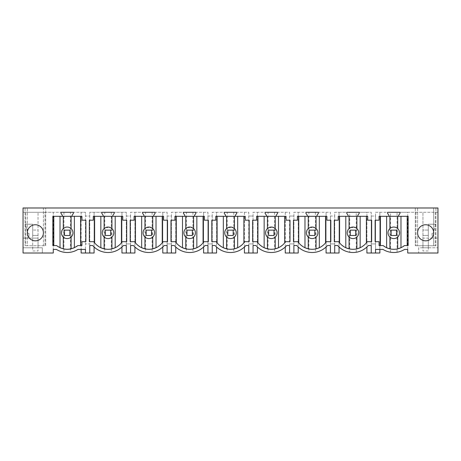<?xml version="1.0" encoding="UTF-8"?>
<svg xmlns="http://www.w3.org/2000/svg" width="461" height="461" viewBox="0 0 461 461"><rect width="100%" height="100%" fill="white"/><g stroke="black" fill="none" stroke-linecap="round" stroke-linejoin="round"><path stroke-width="0.35" stroke-dasharray="2.31 1.73" d="M396.569 227.757C394.167 226.605 391.948 226.881 389.897 228.575A5.768 5.768 0 0 0 391.037 237.876A5.768 5.768 0 0 0 397.71 228.575A5.768 5.768 0 0 0 396.569 227.757M389.897 228.575L389.897 237.058M383.131 245.569L379.069 245.569L379.069 241.691L375.127 241.691L375.127 220.197L379.069 220.197L379.069 216.313L408.164 216.313L408.164 245.569L404.47 245.569M397.71 237.058L397.71 228.575M400.978 247.718L402.413 246.969M390.542 252.242C389.015 252.202 386.508 251.262 383.033 249.424L379.87 249.424L379.87 212.296L390.542 212.296L390.542 252.242A20.359 20.359 0 0 0 397.065 252.242C398.592 252.202 401.093 251.262 404.568 249.424L407.731 249.424L407.731 212.296L397.065 212.296L397.065 252.242M390.542 212.296L397.065 212.296M398.679 216.313L398.679 215.281L400.015 213.368L400.015 212.296L437.95 212.296L437.95 207.986L433.663 207.986L433.663 245.73L433.663 207.986L435.939 207.986L415.315 207.986L415.315 245.73L415.315 207.986L417.591 207.986L43.409 207.986L43.409 245.73L45.685 245.73L45.685 207.986L45.685 245.73L25.061 245.73L27.337 245.73L27.337 207.986L27.337 245.73L25.73 245.73L25.73 212.296L25.73 245.73L45.017 245.73L45.017 212.296L23.05 212.296L53.269 212.296L53.269 253.014L42.337 253.014L42.337 247.776L23.05 247.776L42.337 247.776L42.337 253.014L23.05 253.014L23.05 207.986L45.685 207.986L43.409 207.986L43.409 245.73L45.017 245.73L45.017 212.296L85.469 212.296L85.469 216.048L89.751 216.048L89.751 212.296L126.291 212.296L126.291 216.048L130.578 216.048L130.578 212.296L167.118 212.296L167.118 216.048L171.406 216.048L171.406 212.296L207.946 212.296L207.946 216.048L212.233 216.048L212.233 212.296L248.767 212.296L248.767 216.048L253.054 216.048L253.054 212.296L289.594 212.296L289.594 216.048L293.882 216.048L293.882 212.296L330.422 212.296L330.422 216.048L334.709 216.048L334.709 212.296L371.249 212.296L371.249 216.048L375.531 216.048L375.531 212.296L379.87 212.296L379.87 253.014L375.531 253.014L375.531 243.909L371.249 243.909L375.531 243.909L375.531 216.048L371.249 216.048L371.249 253.014L375.531 253.014L375.531 212.296L387.586 212.296L387.586 213.368L388.928 215.281L388.928 216.313M400.015 212.296L387.586 212.296L400.015 212.296M437.95 212.296L422.95 212.296L422.95 238.095L432.055 238.095L432.055 233.272L433.167 233.272L432.055 233.272L432.055 238.095L437.95 238.095L422.95 238.095L422.95 247.776L422.95 212.296L407.731 212.296L407.731 253.014L418.663 253.014L418.663 247.776L437.95 247.776L437.95 212.296M437.95 253.014L437.95 247.776L418.663 247.776L418.663 253.014L437.95 253.014M422.95 247.776L428.304 247.776L422.95 247.776M428.304 235.415L422.95 235.415L428.304 235.415L428.304 230.056L422.95 230.056L422.95 235.415L428.304 235.415L428.304 224.236L435.587 224.236L428.304 224.236L428.304 250.951L422.95 250.951L422.95 230.056L428.304 230.056L428.304 250.951L422.95 250.951L422.95 235.415L428.304 235.415M435.587 224.236L433.167 233.272L435.587 224.236M417.591 207.986L417.591 245.73L415.315 245.73L435.939 245.73L415.983 245.73L417.591 245.73L417.591 207.986M435.939 207.986L435.939 245.73L435.939 207.986M433.663 232.788A8.039 8.039 0 0 0 425.63 224.755A8.039 8.039 0 0 0 417.591 232.788A8.039 8.039 0 0 0 425.63 240.826A8.039 8.039 0 0 0 433.663 232.788M428.304 247.776L428.304 238.095L428.304 247.776M415.983 212.296L415.983 245.73L415.983 212.296M435.27 212.296L435.27 245.73L435.27 212.296M386.629 247.718L385.189 246.975M379.87 249.424L375.531 249.424L375.531 253.014M371.249 253.014L366.904 253.014L366.904 212.296L371.249 212.296L371.249 253.014L371.249 245.517L368.333 245.517A20.359 20.359 0 0 1 366.904 246.998L366.91 212.296L356.238 212.296L356.238 252.242A20.359 20.359 0 0 1 349.715 252.242L349.715 212.296L356.238 212.296M104.117 237.058L104.117 228.575A5.768 5.768 0 0 0 105.258 237.876A5.768 5.768 0 0 0 111.931 228.575A5.768 5.768 0 0 0 110.79 227.757L105.621 227.573M111.931 228.575L111.931 237.058M96.868 245.171L94.632 242.849A17.143 17.143 0 0 1 93.779 241.691L89.348 241.691L89.348 220.197L93.289 220.197L93.289 216.313L122.759 216.313L122.759 220.197L126.7 220.197L126.7 241.691L122.269 241.691A17.143 17.143 0 0 1 121.416 242.849L119.174 245.171M98.925 246.681L100.85 247.718M117.117 246.681L115.198 247.718M112.899 216.313L112.899 215.281L114.236 213.368L114.236 212.296L101.806 212.296L101.806 213.368L103.149 215.281L103.149 216.313M92.667 245.517A20.359 20.359 0 0 0 94.096 246.998L94.096 212.296L94.096 253.014L89.751 253.014L89.751 212.296L126.291 212.296L126.291 245.517M111.285 212.296L111.285 252.242A20.359 20.359 0 0 1 104.762 252.242L104.762 212.296M111.285 252.242C113.815 252.23 117.376 250.479 121.952 246.998L121.958 212.296L121.952 253.014L126.291 253.014L126.291 243.909L130.578 243.909L126.291 243.909L126.291 216.048L130.578 216.048L130.578 253.014L126.291 253.014M121.952 246.998A20.359 20.359 0 0 0 123.381 245.517M94.096 246.998C98.677 250.479 102.233 252.23 104.762 252.242M89.751 253.014L89.751 243.909L85.469 243.909L89.751 243.909L89.751 216.048L85.469 216.048L85.469 253.014L89.751 253.014L89.751 245.517M134.917 253.014L130.578 253.014L130.578 212.296L134.917 212.296L134.917 253.014M85.469 253.014L85.469 212.296L81.13 212.296L81.13 249.424L85.469 249.424L85.469 253.014L81.13 253.014L81.13 212.296L70.458 212.296L70.458 252.242A20.359 20.359 0 0 1 63.935 252.242L63.935 212.296L53.269 212.296L53.269 249.424L56.432 249.424C59.907 251.262 62.408 252.202 63.935 252.242M144.944 237.058L144.944 228.575A5.768 5.768 0 0 0 146.085 237.876A5.768 5.768 0 0 0 152.752 228.575A5.768 5.768 0 0 0 151.611 227.757L146.448 227.573M152.752 228.575L152.752 237.058M137.695 245.171L135.453 242.849A17.143 17.143 0 0 1 134.606 241.691L130.175 241.691L130.175 220.197L134.116 220.197L134.116 216.313L163.58 216.313L163.58 220.197L167.527 220.197L167.527 241.691L163.09 241.691A17.143 17.143 0 0 1 162.243 242.849L160.002 245.171M139.752 246.681L141.671 247.718M157.944 246.681L156.025 247.718M153.726 216.313L153.726 215.281L155.063 213.368L155.063 212.296L142.633 212.296L142.633 213.368L143.976 215.281L143.976 216.313M133.494 245.517A20.359 20.359 0 0 0 134.917 246.998L134.917 212.296L167.118 212.296L167.118 245.517M152.107 212.296L152.107 252.242A20.359 20.359 0 0 1 145.59 252.242L145.59 212.296M152.107 252.242C154.642 252.23 158.198 250.479 162.779 246.998L162.779 212.296L162.779 253.014L167.118 253.014L167.118 243.909L171.406 243.909L167.118 243.909L167.118 216.048L171.406 216.048L171.406 253.014L167.118 253.014M162.779 246.998A20.359 20.359 0 0 0 164.202 245.517M134.917 246.998C139.499 250.479 143.054 252.23 145.59 252.242M175.745 253.014L171.406 253.014L171.406 212.296L175.745 212.296L175.745 253.014M130.578 245.517L130.578 253.014M185.771 237.058L185.771 228.575A5.768 5.768 0 0 0 186.912 237.876A5.768 5.768 0 0 0 193.58 228.575A5.768 5.768 0 0 0 192.439 227.757L187.275 227.573M193.58 228.575L193.58 237.058M178.522 245.171L176.281 242.849A17.143 17.143 0 0 1 175.428 241.691L170.996 241.691L170.996 220.197L174.938 220.197L174.938 216.313L204.407 216.313L204.407 220.197L208.349 220.197L208.349 241.691L203.918 241.691A17.143 17.143 0 0 1 203.071 242.849L200.829 245.171M180.579 246.681L182.498 247.718M198.772 246.681L196.847 247.718M194.548 216.313L194.548 215.281L195.89 213.368L195.89 212.296L183.461 212.296L183.461 213.368L184.798 215.281L184.798 216.313M174.316 245.517A20.359 20.359 0 0 0 175.745 246.998L175.745 212.296L207.946 212.296L207.946 245.517M192.934 212.296L192.934 252.242A20.359 20.359 0 0 1 186.411 252.242L186.411 212.296M192.934 252.242C195.47 252.23 199.025 250.479 203.606 246.998L203.606 212.296L203.606 253.014L207.946 253.014L207.946 243.909L212.233 243.909L207.946 243.909L207.946 216.048L212.233 216.048L212.233 253.014L207.946 253.014M203.606 246.998A20.359 20.359 0 0 0 205.03 245.517M175.745 246.998C180.326 250.479 183.881 252.23 186.411 252.242M216.572 253.014L212.233 253.014L212.233 212.296L216.572 212.296L216.572 253.014M171.406 245.517L171.406 253.014M226.593 237.058L226.593 228.575A5.768 5.768 0 0 0 227.734 237.876A5.768 5.768 0 0 0 234.407 228.575A5.768 5.768 0 0 0 233.266 227.757L228.097 227.573M234.407 228.575L234.407 237.058M219.35 245.171L217.108 242.849A17.143 17.143 0 0 1 216.255 241.691L211.824 241.691L211.824 220.197L215.765 220.197L215.765 216.313L245.235 216.313L245.235 220.197L249.176 220.197L249.176 241.691L244.745 241.691A17.143 17.143 0 0 1 243.892 242.849L241.65 245.171M221.401 246.681L223.326 247.718M239.599 246.681L237.674 247.718M235.375 216.313L235.375 215.281L236.718 213.368L236.718 212.296L224.282 212.296L224.282 213.368L225.625 215.281L225.625 216.313M215.143 245.517A20.359 20.359 0 0 0 216.572 246.998L216.572 212.296L248.767 212.296L248.767 245.517M233.762 212.296L233.762 252.242A20.359 20.359 0 0 1 227.238 252.242L227.238 212.296M244.434 246.998L244.434 212.296M233.762 252.242C236.297 252.23 239.853 250.479 244.428 246.998A20.359 20.359 0 0 0 245.857 245.517M244.428 212.296L244.428 253.014L248.767 253.014L248.767 243.909L253.054 243.909L248.767 243.909L248.767 216.048L253.054 216.048L253.054 253.014L248.767 253.014M216.572 246.998C221.153 250.479 224.709 252.23 227.238 252.242M257.394 253.014L253.054 253.014L253.054 212.296L257.394 212.296L257.394 253.014M212.233 245.517L212.233 253.014M267.42 237.058L267.42 228.575A5.768 5.768 0 0 0 268.561 237.876A5.768 5.768 0 0 0 275.229 228.575A5.768 5.768 0 0 0 274.088 227.757L268.924 227.573M275.229 228.575L275.229 237.058M260.171 245.171L257.935 242.849A17.143 17.143 0 0 1 257.082 241.691L252.651 241.691L252.651 220.197L256.593 220.197L256.593 216.313L286.062 216.313L286.062 220.197L290.004 220.197L290.004 241.691L285.572 241.691A17.143 17.143 0 0 1 284.719 242.849L282.478 245.171M262.228 246.681L264.153 247.718M280.421 246.681L278.502 247.718M276.202 216.313L276.202 215.281L277.539 213.368L277.539 212.296L265.11 212.296L265.11 213.368L266.452 215.281L266.452 216.313M255.97 245.517A20.359 20.359 0 0 0 257.394 246.998L257.394 212.296L289.594 212.296L289.594 245.517M274.589 212.296L274.589 252.242A20.359 20.359 0 0 1 268.066 252.242L268.066 212.296M285.261 246.998L285.261 212.296M274.589 252.242C277.119 252.23 280.674 250.479 285.255 246.998A20.359 20.359 0 0 0 286.684 245.517M285.255 212.296L285.255 253.014L289.594 253.014L289.594 243.909L293.882 243.909L289.594 243.909L289.594 216.048L293.882 216.048L293.882 253.014L289.594 253.014M257.394 246.998C261.975 250.479 265.536 252.23 268.066 252.242M298.221 253.014L293.882 253.014L293.882 212.296L298.221 212.296L298.221 253.014M253.054 245.517L253.054 253.014M308.248 237.058L308.248 228.575A5.768 5.768 0 0 0 309.389 237.876A5.768 5.768 0 0 0 316.056 228.575A5.768 5.768 0 0 0 314.915 227.757L309.752 227.573M316.056 228.575L316.056 237.058M300.998 245.171L298.757 242.849A17.143 17.143 0 0 1 297.91 241.691L293.473 241.691L293.473 220.197L297.42 220.197L297.42 216.313L326.884 216.313L326.884 220.197L330.825 220.197L330.825 241.691L326.394 241.691A17.143 17.143 0 0 1 325.547 242.849L323.305 245.171M303.056 246.681L304.975 247.718M321.248 246.681L319.329 247.718M317.024 216.313L317.024 215.281L318.367 213.368L318.367 212.296L305.937 212.296L305.937 213.368L307.274 215.281L307.274 216.313M296.798 245.517A20.359 20.359 0 0 0 298.221 246.998L298.221 212.296L330.422 212.296L330.422 245.517M315.41 212.296L315.41 252.242A20.359 20.359 0 0 1 308.893 252.242L308.893 212.296M315.41 252.242C317.946 252.23 321.501 250.479 326.083 246.998L326.083 212.296L326.083 253.014L330.422 253.014L330.422 243.909L334.709 243.909L330.422 243.909L330.422 216.048L334.709 216.048L334.709 253.014L330.422 253.014M326.083 246.998A20.359 20.359 0 0 0 327.506 245.517M298.221 246.998C302.802 250.479 306.358 252.23 308.893 252.242M339.048 253.014L334.709 253.014L334.709 212.296L339.048 212.296L339.048 253.014M293.882 245.517L293.882 253.014M349.069 237.058L349.069 228.575A5.768 5.768 0 0 0 350.21 237.876A5.768 5.768 0 0 0 356.883 228.575A5.768 5.768 0 0 0 355.742 227.757L350.579 227.573M356.883 228.575L356.883 237.058M341.826 245.171L339.584 242.849A17.143 17.143 0 0 1 338.731 241.691L334.3 241.691L334.3 220.197L338.241 220.197L338.241 216.313L367.711 216.313L367.711 220.197L371.652 220.197L371.652 241.691L367.221 241.691A17.143 17.143 0 0 1 366.374 242.849L364.132 245.171M343.883 246.681L345.802 247.718M362.075 246.681L360.15 247.718M357.851 216.313L357.851 215.281L359.194 213.368L359.194 212.296L346.764 212.296L346.764 213.368M348.101 215.281L348.101 216.313M349.715 212.296L339.048 212.296L339.048 246.998C343.629 250.479 347.185 252.23 349.715 252.242M356.238 252.242C358.773 252.23 362.329 250.479 366.904 246.998M337.619 245.517A20.359 20.359 0 0 0 339.048 246.998M334.709 245.517L334.709 253.014M69.963 227.757A5.768 5.768 0 0 0 63.29 237.058A5.768 5.768 0 0 0 71.103 237.058A5.768 5.768 0 0 0 71.103 228.575L71.103 237.058M56.53 245.569L52.836 245.569L52.836 216.313L81.931 216.313L81.931 220.197L85.873 220.197L85.873 241.691L81.931 241.691L81.931 245.569L77.869 245.569M74.371 247.718L76.071 246.814M63.29 237.058L63.29 228.575M58.461 246.9L60.109 247.759M23.05 238.095L38.05 238.095L32.696 238.095L38.05 238.095L38.05 212.296L38.05 238.095L28.945 238.095L28.945 233.272L27.833 233.272L25.413 224.236L32.696 224.236L32.696 235.415L38.05 235.415L38.05 230.056L32.696 230.056L32.696 235.415L38.05 235.415L38.05 250.951L32.696 250.951L32.696 230.056L38.05 230.056L38.05 250.951L32.696 250.951L32.696 235.415L38.05 235.415L32.696 235.415L32.696 224.236L25.413 224.236L27.833 233.272L28.945 233.272L28.945 238.095L23.05 238.095M63.935 212.296L70.458 212.296M72.072 216.313L72.072 215.281L73.414 213.368L73.414 212.296L60.985 212.296L60.985 213.368L62.321 215.281L62.321 216.313M81.13 249.424L77.967 249.424C74.492 251.262 71.985 252.202 70.458 252.242M25.061 207.986L25.061 245.73L25.061 207.986M27.337 232.788A8.039 8.039 0 0 0 35.37 240.826A8.039 8.039 0 0 0 43.409 232.788A8.039 8.039 0 0 0 35.37 224.755A8.039 8.039 0 0 0 27.337 232.788M38.05 247.776L32.696 247.776L32.696 238.095L32.696 247.776L38.05 247.776L38.05 238.095L38.05 247.776M64.517 235.496L64.517 230.137L69.876 230.137L69.876 235.496L64.517 235.496M105.344 235.496L105.344 230.137L110.703 230.137L110.703 235.496L105.344 235.496M146.172 235.496L146.172 230.137L151.525 230.137L151.525 235.496L146.172 235.496M186.993 235.496L186.993 230.137L192.352 230.137L192.352 235.496L186.993 235.496M227.82 235.496L227.82 230.137L233.18 230.137L233.18 235.496L227.82 235.496M268.648 235.496L268.648 230.137L274.007 230.137L274.007 235.496L268.648 235.496M309.475 235.496L309.475 230.137L314.828 230.137L314.828 235.496L309.475 235.496M350.297 235.496L350.297 230.137L355.656 230.137L355.656 235.496L350.297 235.496M391.124 235.496L391.124 230.137L396.483 230.137L396.483 235.496L391.124 235.496"/><path stroke-width="0.69" d="M391.037 237.876A5.768 5.768 0 0 0 398.863 235.583A5.768 5.768 0 0 0 396.569 227.757A5.768 5.768 0 0 0 388.744 230.051A5.768 5.768 0 0 0 391.037 237.876M386.629 216.313L386.629 247.718L389.897 248.842L389.897 237.058M389.897 228.575L389.897 216.313M397.71 237.058L397.71 248.842A17.143 17.143 0 0 1 389.897 248.842M397.71 228.575L397.71 216.313M400.978 216.313L400.978 247.718L397.71 248.842M404.47 245.569L408.164 245.569L408.164 216.313L379.069 216.313L379.069 220.197L375.127 220.197L375.127 241.691L379.069 241.691L379.069 245.569L383.131 245.569A17.143 17.143 0 0 0 404.47 245.569L402.413 246.969M330.422 245.517L327.506 245.517L330.422 245.517L330.422 253.014L334.709 253.014L334.709 245.517L337.619 245.517A20.359 20.359 0 0 0 368.333 245.517L371.249 245.517L371.249 253.014L375.531 253.014L375.531 249.424L383.033 249.424A20.359 20.359 0 0 0 404.568 249.424L407.731 249.424L407.731 253.014L437.95 253.014L437.95 207.986L23.05 207.986L23.05 253.014L53.269 253.014L53.269 249.424L56.432 249.424A20.359 20.359 0 0 0 77.967 249.424L85.469 249.424L85.469 253.014L89.751 253.014L89.751 245.517L92.667 245.517L89.751 245.517M123.381 245.517L126.291 245.517L123.381 245.517A20.359 20.359 0 0 1 92.667 245.517M126.291 245.517L126.291 253.014L130.578 253.014L130.578 245.517L133.494 245.517L130.578 245.517M164.202 245.517L167.118 245.517L164.202 245.517A20.359 20.359 0 0 1 133.494 245.517M167.118 245.517L167.118 253.014L171.406 253.014L171.406 245.517L174.316 245.517L171.406 245.517M205.03 245.517L207.946 245.517L205.03 245.517A20.359 20.359 0 0 1 174.316 245.517M207.946 245.517L207.946 253.014L212.233 253.014L212.233 245.517L215.143 245.517L212.233 245.517M245.857 245.517L248.767 245.517L245.857 245.517A20.359 20.359 0 0 1 215.143 245.517M248.767 245.517L248.767 253.014L253.054 253.014L253.054 245.517L255.97 245.517L253.054 245.517M286.684 245.517L289.594 245.517L286.684 245.517A20.359 20.359 0 0 1 255.97 245.517M289.594 245.517L289.594 253.014L293.882 253.014L293.882 245.517L296.798 245.517L293.882 245.517M327.506 245.517A20.359 20.359 0 0 1 296.798 245.517M73.414 213.368L73.414 212.296L60.985 212.296L60.985 213.368L62.321 215.281L62.321 216.313L52.836 216.313L52.836 245.569L56.53 245.569C63.635 250.507 70.752 250.507 77.869 245.569L81.931 245.569L81.931 241.691L85.873 241.691L85.873 220.197L81.931 220.197L81.931 216.313L72.072 216.313L72.072 215.281L73.414 213.368M276.202 216.313L276.202 215.281L277.539 213.368L277.539 212.296L265.11 212.296L265.11 213.368L266.452 215.281L266.452 216.313L256.593 216.313L256.593 220.197L252.651 220.197L252.651 241.691L257.082 241.691A17.143 17.143 0 0 0 285.572 241.691L290.004 241.691L290.004 220.197L286.062 220.197L286.062 216.313L266.452 216.313M330.825 220.197L326.884 220.197L326.884 216.313L317.024 216.313L317.024 215.281L318.367 213.368L318.367 212.296L305.937 212.296L305.937 213.368L307.274 215.281L307.274 216.313L297.42 216.313L297.42 220.197L293.473 220.197L293.473 241.691L297.91 241.691A17.143 17.143 0 0 0 326.394 241.691L330.825 241.691L330.825 220.197M359.194 212.296L346.764 212.296L346.764 213.368L348.101 215.281L348.101 216.313L338.241 216.313L338.241 220.197L334.3 220.197L334.3 241.691L338.731 241.691A17.143 17.143 0 0 0 367.221 241.691L371.652 241.691L371.652 220.197L367.711 220.197L367.711 216.313L357.851 216.313L357.851 215.281L359.194 213.368L359.194 212.296M235.375 216.313L245.235 216.313L245.235 220.197L249.176 220.197L249.176 241.691L244.745 241.691A17.143 17.143 0 0 1 216.255 241.691L211.824 241.691L211.824 220.197L215.765 220.197L215.765 216.313L225.625 216.313L225.625 215.281L224.282 213.368L224.282 212.296L236.718 212.296L236.718 213.368L235.375 215.281L235.375 216.313L225.625 216.313M126.7 241.691L126.7 220.197L122.759 220.197L122.759 216.313L112.899 216.313L112.899 215.281L114.236 213.368L114.236 212.296L101.806 212.296L101.806 213.368L103.149 215.281L103.149 216.313L93.289 216.313L93.289 220.197L89.348 220.197L89.348 241.691L93.779 241.691A17.143 17.143 0 0 0 122.269 241.691L126.7 241.691M153.726 216.313L163.58 216.313L163.58 220.197L167.527 220.197L167.527 241.691L163.09 241.691A17.143 17.143 0 0 1 134.606 241.691L130.175 241.691L130.175 220.197L134.116 220.197L134.116 216.313L143.976 216.313L143.976 215.281L142.633 213.368L142.633 212.296L155.063 212.296L155.063 213.368L153.726 215.281L153.726 216.313L143.976 216.313M184.798 215.281L184.798 216.313L174.938 216.313L174.938 220.197L170.996 220.197L170.996 241.691L175.428 241.691A17.143 17.143 0 0 0 203.918 241.691L208.349 241.691L208.349 220.197L204.407 220.197L204.407 216.313L194.548 216.313L194.548 215.281L195.89 213.368L195.89 212.296L183.461 212.296L183.461 213.368L184.798 215.281M398.679 216.313L398.679 215.281L400.015 213.368L400.015 212.296L387.586 212.296L387.586 213.368L388.928 215.281L388.928 216.313M417.591 232.788A8.039 8.039 0 0 1 425.63 224.755A8.039 8.039 0 0 1 433.663 232.788A8.039 8.039 0 0 1 425.63 240.826A8.039 8.039 0 0 1 417.591 232.788M27.337 232.788A8.039 8.039 0 0 1 35.37 224.755A8.039 8.039 0 0 1 43.409 232.788A8.039 8.039 0 0 1 35.37 240.826A8.039 8.039 0 0 1 27.337 232.788M385.189 246.975L383.131 245.569M379.87 249.424L379.87 253.014L375.531 253.014M366.904 246.998L366.904 253.014L371.249 253.014M105.258 237.876A5.768 5.768 0 0 0 113.083 235.583A5.768 5.768 0 0 0 110.79 227.757A5.768 5.768 0 0 0 102.964 230.051A5.768 5.768 0 0 0 105.258 237.876M111.931 228.575L111.931 216.313M115.198 216.313L115.198 247.718L111.931 248.842L111.931 237.058M104.117 216.313L104.117 228.575L105.621 227.573M100.85 216.313L100.85 247.718L104.117 248.842L104.117 237.058M111.931 248.842A17.143 17.143 0 0 1 104.117 248.842M94.626 242.849L94.626 216.313M96.868 245.171L98.925 246.681M119.174 245.171L117.117 246.681M112.899 216.313L103.149 216.313M121.952 246.998L121.952 253.014L126.291 253.014M94.096 246.998L94.096 253.014L89.751 253.014M134.917 246.998L134.917 253.014L130.578 253.014M85.469 253.014L81.13 253.014L81.13 249.424M146.085 237.876A5.768 5.768 0 0 0 153.911 235.583A5.768 5.768 0 0 0 151.611 227.757A5.768 5.768 0 0 0 143.786 230.051A5.768 5.768 0 0 0 146.085 237.876M152.752 228.575L152.752 216.313M156.025 216.313L156.025 247.718L152.752 248.842L152.752 237.058M144.944 216.313L144.944 228.575L146.448 227.573M141.671 216.313L141.671 247.718L144.944 248.842L144.944 237.058M152.752 248.842A17.143 17.143 0 0 1 144.944 248.842M135.453 242.849L135.453 216.313M137.695 245.171L139.752 246.681M160.002 245.171L157.944 246.681M162.779 246.998L162.779 253.014L167.118 253.014M175.745 246.998L175.745 253.014L171.406 253.014M186.912 237.876A5.768 5.768 0 0 0 194.732 235.583A5.768 5.768 0 0 0 192.439 227.757A5.768 5.768 0 0 0 184.613 230.051A5.768 5.768 0 0 0 186.912 237.876M193.58 228.575L193.58 216.313M196.847 216.313L196.847 247.718L193.58 248.842L193.58 237.058M185.771 216.313L185.771 228.575L187.275 227.573M182.498 216.313L182.498 247.718L185.771 248.842L185.771 237.058M193.58 248.842A17.143 17.143 0 0 1 185.771 248.842M176.281 242.849L176.281 216.313M178.522 245.171L180.579 246.681M200.829 245.171L198.772 246.681M194.548 216.313L184.798 216.313M203.606 246.998L203.606 253.014L207.946 253.014M216.572 246.998L216.572 253.014L212.233 253.014M227.734 237.876A5.768 5.768 0 0 0 235.559 235.583A5.768 5.768 0 0 0 233.266 227.757A5.768 5.768 0 0 0 225.441 230.051A5.768 5.768 0 0 0 227.734 237.876M234.407 228.575L234.407 216.313M237.674 216.313L237.674 247.718L234.407 248.842L234.407 237.058M226.593 216.313L226.593 228.575L228.097 227.573M223.326 216.313L223.326 247.718L226.593 248.842L226.593 237.058M234.407 248.842A17.143 17.143 0 0 1 226.593 248.842M217.108 242.849L217.108 216.313M219.35 245.171L221.401 246.681M241.65 245.171L239.599 246.681M244.428 246.998L244.428 253.014L248.767 253.014M257.394 246.998L257.394 253.014L253.054 253.014M268.561 237.876A5.768 5.768 0 0 0 276.387 235.583A5.768 5.768 0 0 0 274.088 227.757A5.768 5.768 0 0 0 266.268 230.051A5.768 5.768 0 0 0 268.561 237.876M275.229 228.575L275.229 216.313M278.502 216.313L278.502 247.718L275.229 248.842L275.229 237.058M267.42 216.313L267.42 228.575L268.924 227.573M264.153 216.313L264.153 247.718L267.42 248.842L267.42 237.058M275.229 248.842A17.143 17.143 0 0 1 267.42 248.842M257.93 242.849L257.93 216.313M260.171 245.171L262.228 246.681M282.478 245.171L280.421 246.681M285.255 246.998L285.255 253.014L289.594 253.014M298.221 246.998L298.221 253.014L293.882 253.014M309.389 237.876A5.768 5.768 0 0 0 317.214 235.583A5.768 5.768 0 0 0 314.915 227.757A5.768 5.768 0 0 0 307.089 230.051A5.768 5.768 0 0 0 309.389 237.876M316.056 228.575L316.056 216.313M319.329 216.313L319.329 247.718L316.056 248.842L316.056 237.058M308.248 216.313L308.248 228.575L309.752 227.573M304.975 216.313L304.975 247.718L308.248 248.842L308.248 237.058M316.056 248.842A17.143 17.143 0 0 1 308.248 248.842M298.757 242.849L298.757 216.313M300.998 245.171L303.056 246.681M323.305 245.171L321.248 246.681M317.024 216.313L307.274 216.313M326.083 246.998L326.083 253.014L330.422 253.014M339.048 246.998L339.048 253.014L334.709 253.014M350.21 237.876A5.768 5.768 0 0 0 358.036 235.583A5.768 5.768 0 0 0 355.742 227.757A5.768 5.768 0 0 0 347.917 230.051A5.768 5.768 0 0 0 350.21 237.876M356.883 228.575L356.883 216.313M360.15 216.313L360.15 247.718L356.883 248.842L356.883 237.058M349.069 216.313L349.069 228.575L350.579 227.573M345.802 216.313L345.802 247.718L349.069 248.842L349.069 237.058M356.883 248.842A17.143 17.143 0 0 1 349.069 248.842M339.584 242.849L339.584 216.313M341.826 245.171L343.883 246.681M364.132 245.171L362.075 246.681M357.851 216.313L348.101 216.313M346.764 213.368L348.101 215.281M337.619 245.517L334.709 245.517M64.431 237.876A5.768 5.768 0 0 0 72.256 235.583A5.768 5.768 0 0 0 69.963 227.757A5.768 5.768 0 0 0 62.137 230.051A5.768 5.768 0 0 0 64.431 237.876M71.103 216.313L71.103 228.575L69.963 227.757M74.371 216.313L74.371 247.718L71.103 248.842L71.103 237.058M63.29 216.313L63.29 228.575M60.022 216.313L60.022 247.718L63.29 248.842L63.29 237.058M71.103 248.842A17.143 17.143 0 0 1 63.29 248.842M58.461 246.9L56.53 245.569M76.071 246.814L77.869 245.569M72.072 216.313L62.321 216.313M64.517 235.496L64.517 230.137L69.876 230.137L69.876 235.496L64.517 235.496M105.344 235.496L105.344 230.137L110.703 230.137L110.703 235.496L105.344 235.496M146.172 235.496L146.172 230.137L151.525 230.137L151.525 235.496L146.172 235.496M186.993 235.496L186.993 230.137L192.352 230.137L192.352 235.496L186.993 235.496M227.82 235.496L227.82 230.137L233.18 230.137L233.18 235.496L227.82 235.496M268.648 235.496L268.648 230.137L274.007 230.137L274.007 235.496L268.648 235.496M309.475 235.496L309.475 230.137L314.828 230.137L314.828 235.496L309.475 235.496M350.297 235.496L350.297 230.137L355.656 230.137L355.656 235.496L350.297 235.496M391.124 235.496L391.124 230.137L396.483 230.137L396.483 235.496L391.124 235.496M407.196 216.313L407.196 245.569M380.406 245.569L380.406 216.313M121.416 242.849L121.416 216.313M162.243 242.849L162.243 216.313M203.071 242.849L203.071 216.313M243.892 242.849L243.892 216.313M284.719 242.849L284.719 216.313M325.547 242.849L325.547 216.313M366.374 242.849L366.374 216.313M80.594 245.569L80.594 216.313M53.804 245.569L53.804 216.313"/></g></svg>
